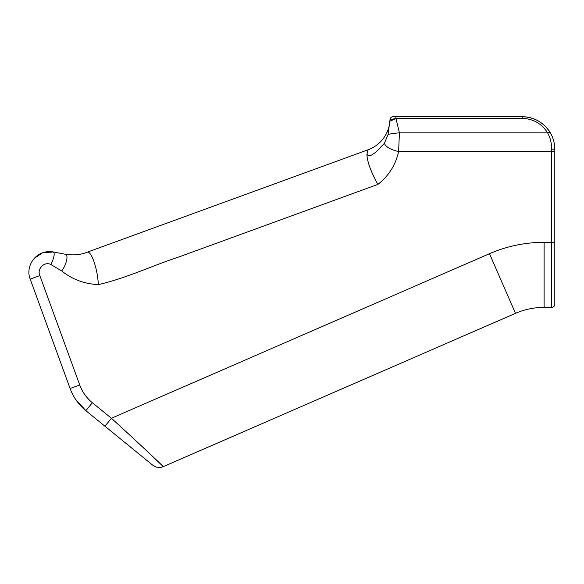 <?xml version="1.0" encoding="UTF-8"?>
<svg xmlns="http://www.w3.org/2000/svg" width="584" height="584" viewBox="0 0 584 584"><rect width="100%" height="100%" fill="white"/><g stroke="black" fill="none" stroke-linecap="round" stroke-linejoin="round"><path stroke-width="0.88" d="M75.519 399.23L85.87 410.676C78.628 404.697 73.372 397.303 70.095 388.499L30.215 279.13C24.929 266.399 35.931 248.952 53.319 251.959C55.02 253.208 54.217 257.398 50.917 264.552C44.53 261.092 36.712 268.859 39.843 275.619L79.731 384.987C82.344 392.032 86.549 397.945 92.345 402.726L111.413 418.268C133.78 438.526 162.206 465.324 163.308 466.638L515.468 313.345L489.501 253.69L111.413 418.268L104.938 426.218L85.87 410.676L92.345 402.726M161.213 467.28L163.308 466.638C159.512 468.098 155.994 467.616 152.738 465.185L104.938 426.218M515.468 313.345A71.766 71.766 0 0 1 544.113 307.381L551.727 307.381A3.073 3.073 0 0 0 554.8 304.308L554.8 149.27L554.8 242.323L551.727 242.323L551.727 151.584L554.8 151.584M550.259 132.692C553.179 137.583 554.691 143.109 554.8 149.27A32.551 32.551 0 0 0 522.249 116.72C534.389 117.128 543.726 122.457 550.259 132.692A3.073 1.241 -30.6 0 0 547.617 132.853C541.696 123.582 533.243 118.764 522.249 118.391L522.249 116.72L395.894 116.72L522.249 116.72M384.381 143.299L375.585 152.497C372.702 153.877 369.811 157.738 366.898 154.3C367.19 161.593 370.847 171.623 377.877 184.398C388.674 175.988 395.587 165.053 398.609 151.584L551.727 151.584L551.727 149.081C551.625 143.051 550.252 137.642 547.617 132.853L399.419 132.853L398.609 151.584C390.368 149.577 385.63 146.818 384.381 143.299L388.031 134.619L390.024 119.793A3.073 3.073 0 0 1 393.105 116.72L395.894 116.72L395.894 118.391L390.024 119.793A3.073 3.073 0 0 1 393.105 116.72L393.076 116.72A3.073 3.073 0 0 1 393.098 116.72A3.073 3.073 0 0 0 393.083 116.72L393.098 116.72M34.281 258.332L42.537 252.806L53.319 251.959L64.89 254.171C72.971 255.507 80.22 254.923 86.622 252.412L368.124 149.76L366.898 154.307L368.124 149.76A33.317 33.317 0 0 0 390.002 119.683A3.073 3.073 0 0 1 393.076 116.72A3.073 3.073 0 0 0 390.002 119.683L390.024 121.209L395.945 118.501L399.419 132.853C393.419 133.305 389.623 133.889 388.031 134.619M86.622 252.412C90.746 249.127 97.448 267.516 98.36 284.605C84.541 283.985 72.321 279.429 61.692 270.939L50.917 264.552C54.217 257.398 55.02 253.208 53.319 251.959M64.89 254.171C68.81 253.974 66.883 264.026 61.692 270.939C66.883 264.026 68.81 253.974 64.89 254.171M544.113 307.381L544.113 242.323L551.727 242.323L551.727 307.381A3.073 3.073 0 0 0 554.8 304.308M368.124 149.76A33.317 33.317 0 0 0 390.002 119.683M98.36 284.605C125.859 278.371 152.176 265.72 179.171 256.858L377.877 184.398C370.847 171.623 367.19 161.593 366.898 154.3L367.088 154.731M394.142 119.172L390.024 121.209M152.738 465.185L155.767 466.893M141.394 445.847L163.308 466.638M551.727 149.081L554.8 149.27M522.249 118.391L395.945 118.501M544.113 242.323A136.824 136.824 0 0 0 489.501 253.69M70.095 388.499L79.731 384.987M30.215 279.13L39.843 275.619M390.331 118.464L390.966 117.588"/></g></svg>
